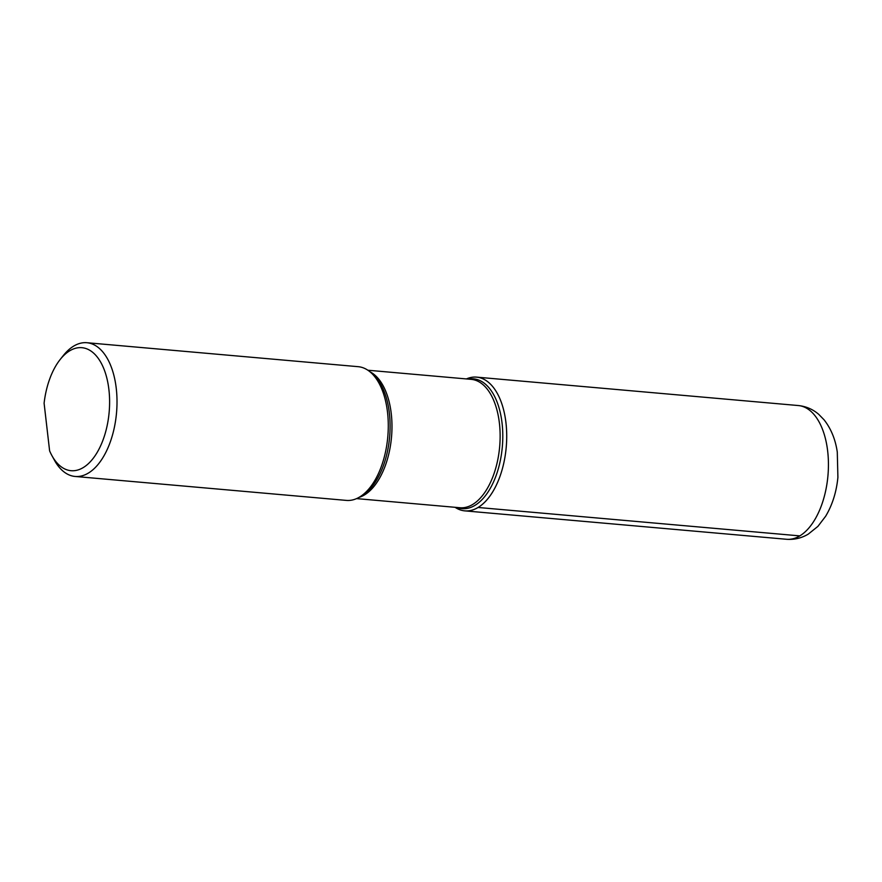 <?xml version="1.0" encoding="UTF-8"?>
<svg xmlns="http://www.w3.org/2000/svg" width="882" height="882" viewBox="0 0 882 882"><rect width="100%" height="100%" fill="white"/><g stroke="black" fill="none" stroke-linecap="round" stroke-linejoin="round"><path stroke-width="1.32" d="M51.74 455.288A61.751 32.821 -85 0 1 49.613 450.856L44.1 403.228A61.751 32.821 -85 0 1 60.197 359.47L63.317 355.545A67.12 35.666 95 0 1 73.658 346.119A67.12 35.666 95 0 1 86.91 342.723A67.12 35.666 95 0 1 116.534 412.721A67.12 35.666 95 0 1 75.102 476.456A67.12 35.666 95 0 1 55.368 461.881L51.74 455.288A61.751 32.821 -85 0 0 96.7 453.216A61.751 32.821 -85 0 0 104.098 369.393A61.751 32.821 -85 0 0 60.197 359.47M75.102 476.456L346.361 500.403A67.12 35.666 -85 0 0 359.635 497.007A67.12 35.666 -85 0 0 387.804 436.678A67.12 35.666 -85 0 0 370.638 372.358A67.12 35.666 -85 0 0 358.169 366.68L86.91 342.723M478.044 507.47A67.12 35.666 95 0 1 455.09 507.315A67.12 35.666 -85 0 0 464.803 510.865A67.12 35.666 -85 0 0 506.235 447.141A67.12 35.666 -85 0 0 476.611 377.132A67.12 35.666 -85 0 0 466.424 378.929A67.12 35.666 95 0 1 506.246 425.499A67.12 35.666 95 0 1 478.044 507.47L799.776 535.881M359.635 497.007L362.293 495.397A65.158 34.63 -85 0 0 389.635 436.844A65.158 34.63 -85 0 0 372.976 374.398L370.638 372.358M468.386 379.106A65.158 34.63 95 0 1 502.641 430.041A65.158 34.63 95 0 1 474.957 505.364A65.158 34.63 95 0 1 457.052 507.481M356.548 498.606L459.897 507.734A64.441 34.244 -85 0 0 499.675 446.557A64.441 34.244 -85 0 0 471.231 379.359L367.882 370.231M370.01 371.818A64.441 34.244 95 0 1 391.52 437.009A64.441 34.244 95 0 1 358.93 497.415M464.803 510.865L786.524 539.277A67.12 35.666 -85 0 0 827.955 475.552A67.12 35.666 -85 0 0 798.331 405.544L476.611 377.132M786.524 539.277C794.351 539.839 801.595 538.119 808.287 534.106L817.901 526.389L825.651 516.235C832.388 504.934 836.467 491.969 837.9 477.349L837.283 452.091C835.452 439.445 831.042 428.685 824.064 419.81L818.75 414.364C812.895 409.292 806.082 406.359 798.331 405.544"/></g></svg>
